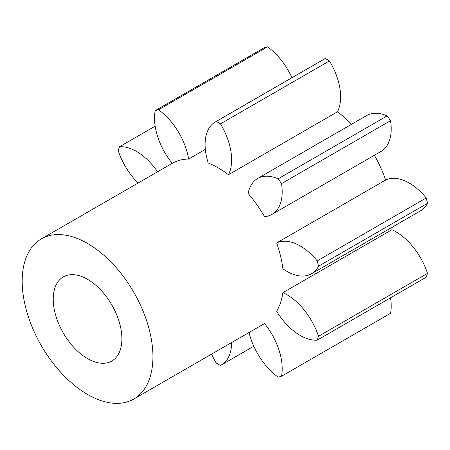 <?xml version="1.0" encoding="UTF-8"?>
<svg xmlns="http://www.w3.org/2000/svg" width="450" height="450" viewBox="0 0 450 450"><rect width="100%" height="100%" fill="white"/><g stroke="black" fill="none" stroke-linecap="round" stroke-linejoin="round"><path stroke-width="0.67" d="M155.16 126.169L119.509 146.751A49.326 28.479 60 0 1 136.513 151.459A49.326 28.479 60 0 1 157.567 171.787M276.654 242.938A49.326 28.479 60 0 1 300.206 245.97A49.326 28.479 60 0 1 317.211 260.893A147.982 85.438 60 0 1 318.504 266.237A49.326 28.479 60 0 1 311.512 273.769A49.326 28.479 60 0 1 282.915 268.796A92.458 53.381 -120 0 0 276.654 242.938L385.656 180.011A49.326 28.479 60 0 1 409.207 183.037A49.326 28.479 60 0 1 426.206 197.966A147.982 85.438 60 0 1 427.5 203.304L318.504 266.237M282.915 292.646A49.326 28.479 60 0 1 286.847 294.66A49.326 28.479 60 0 1 318.504 336.302A147.982 85.438 60 0 1 317.211 340.149A49.326 28.479 60 0 1 276.654 311.276A92.458 53.381 -120 0 0 282.915 292.646L391.911 229.719A49.326 28.479 60 0 1 395.843 231.727A49.326 28.479 60 0 1 427.5 273.369A147.982 85.438 60 0 1 426.206 277.217L317.211 340.149M228.487 174.718A92.458 53.381 -120 0 0 218.357 167.957A92.458 53.381 -120 0 0 208.232 163.024A49.326 28.479 60 0 1 215.314 121.95A49.326 28.479 60 0 1 216.27 121.438A147.982 85.438 60 0 1 218.357 122.625A147.982 85.438 60 0 1 220.449 123.857A49.326 28.479 60 0 1 228.487 174.718L337.483 111.786A92.458 53.381 60 0 1 351.501 124.301M216.27 121.438L325.266 58.511A147.982 85.438 60 0 1 327.358 59.693A147.982 85.438 60 0 1 329.451 60.93L220.449 123.857M87.564 394.459A92.458 53.381 -120 0 0 133.791 399.037A92.458 53.381 -120 0 0 147.96 324.951A92.458 53.381 -120 0 0 87.564 243.472A92.458 53.381 -120 0 0 41.333 238.894A92.458 53.381 -120 0 0 27.163 312.981A92.458 53.381 -120 0 0 87.564 394.459M249.053 332.488A49.326 28.479 60 0 0 278.162 377.128A147.982 85.438 60 0 0 281.543 376.239A49.326 28.479 60 0 0 264.516 323.561L133.791 399.037M392.248 227.149A92.458 53.381 60 0 1 391.911 229.719M374.4 155.261A92.458 53.381 60 0 1 385.656 180.011M264.516 216.636A92.458 53.381 -120 0 0 248.13 193.427A49.326 28.479 60 0 1 257.642 178.493A49.326 28.479 60 0 1 278.162 178.824A147.982 85.438 60 0 1 281.543 183.617A49.326 28.479 60 0 1 271.991 214.386A49.326 28.479 60 0 1 264.516 216.636M87.564 279.321A48.555 28.035 -120 0 0 63.287 276.913A48.555 28.035 -120 0 0 55.839 315.821A48.555 28.035 -120 0 0 87.564 358.611A48.555 28.035 -120 0 0 111.842 361.018A48.555 28.035 -120 0 0 119.284 322.11A48.555 28.035 -120 0 0 87.564 279.321M188.589 159.053A92.458 53.381 -120 0 0 172.204 163.339A49.326 28.479 60 0 1 155.177 110.661A147.982 85.438 60 0 1 158.558 109.778A49.326 28.479 60 0 1 188.589 159.053L205.341 149.383M138.066 183.049A49.326 28.479 60 0 1 118.215 150.598A147.982 85.438 60 0 1 119.509 146.751M231.621 342.557A49.326 28.479 60 0 1 221.406 364.95A49.326 28.479 60 0 1 220.449 365.462A147.982 85.438 60 0 1 216.27 363.043A49.326 28.479 60 0 1 211.556 354.139M281.543 376.239L390.544 313.312A49.326 28.479 60 0 0 390.555 297.799M318.504 336.302L427.5 273.369M278.162 178.824L387.157 115.897A147.982 85.438 60 0 1 390.544 120.69L281.543 183.617M155.177 110.661L264.173 47.734A147.982 85.438 60 0 1 267.559 46.845L158.558 109.778M291.926 77.715A49.326 28.479 -120 0 0 267.559 46.845M215.314 121.95L324.315 59.023A49.326 28.479 60 0 1 325.266 58.511M337.483 111.786A49.326 28.479 -120 0 0 329.451 60.93M257.642 178.493L366.637 115.56A49.326 28.479 60 0 1 387.157 115.897M271.991 214.386L380.987 151.459A49.326 28.479 -120 0 0 390.544 120.69M311.512 273.769L420.508 210.836A49.326 28.479 -120 0 0 427.5 203.304M317.211 260.893L426.206 197.966M41.333 238.894L172.204 163.339M221.406 364.95L253.789 346.252"/></g></svg>
